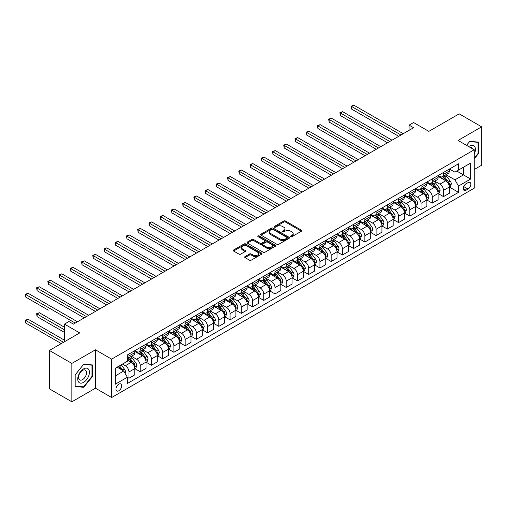<?xml version="1.0" encoding="UTF-8"?>
<svg xmlns="http://www.w3.org/2000/svg" width="507" height="507" viewBox="0 0 507 507"><rect width="100%" height="100%" fill="white"/><g stroke="black" fill="none" stroke-linecap="round" stroke-linejoin="round"><path stroke-width="0.76" d="M290.796 236.63A0.875 0.507 0 0 0 292.032 236.63L301.405 231.217A1.248 0.722 0 0 0 301.773 230.704A1.248 0.722 0 0 0 301.405 230.197L285.53 221.027A1.248 0.722 0 0 0 283.762 221.027L274.388 226.439A0.875 0.507 0 0 0 274.135 226.8A0.875 0.507 0 0 0 274.388 227.155A0.875 0.507 0 0 0 275.624 227.155L276.841 226.452A3.993 2.307 0 0 1 282.481 226.452L283.806 227.218A3.993 2.307 0 0 1 284.978 228.847A3.993 2.307 0 0 1 283.806 230.476L282.595 231.179A0.875 0.507 0 0 0 282.336 231.534A0.875 0.507 0 0 0 282.595 231.889A0.875 0.507 0 0 0 283.831 231.889L285.042 231.192A3.993 2.307 0 0 1 290.688 231.192L292.013 231.953A3.993 2.307 0 0 1 293.179 233.581A3.993 2.307 0 0 1 292.013 235.216L290.796 235.913A0.875 0.507 0 0 0 290.543 236.268A0.875 0.507 0 0 0 290.796 236.63L290.796 235.913M118.809 390.783A4.069 2.351 120 0 0 121.471 387.202A4.069 2.351 120 0 0 120.843 383.945A4.069 2.351 120 0 0 118.809 384.148A4.069 2.351 120 0 0 116.154 387.728A4.069 2.351 120 0 0 116.781 390.986A4.069 2.351 120 0 0 118.809 390.783M245.039 256.58A1.248 0.722 0 0 0 244.672 257.087A1.248 0.722 0 0 0 245.039 257.594L249.495 260.167A1.248 0.722 0 0 0 251.257 260.167L261.669 254.159A1.248 0.722 0 0 0 262.03 253.652A1.248 0.722 0 0 0 261.669 253.139L245.787 243.975A1.248 0.722 0 0 0 244.025 243.975L233.613 249.983A1.248 0.722 0 0 0 233.252 250.49A1.248 0.722 0 0 0 233.613 251.003L238.993 254.108A1.248 0.722 0 0 0 240.762 254.108L245.217 251.535A1.248 0.722 0 0 0 245.578 251.028A1.248 0.722 0 0 0 245.217 250.515L242.549 248.975A3.34 1.927 0 0 1 241.566 247.612A3.34 1.927 0 0 1 243.626 245.832A3.34 1.927 0 0 1 247.264 246.25L257.721 252.29A3.34 1.927 0 0 1 258.697 253.652A3.34 1.927 0 0 1 256.637 255.427A3.34 1.927 0 0 1 252.999 255.008L251.257 254.007A1.248 0.722 0 0 0 249.495 254.007L245.039 256.58L245.039 257.594M474.235 169.496L481.65 165.219L481.65 126.826L459.184 113.853L428.852 131.364L413.573 122.542L409.079 125.14L413.573 127.732L73.426 324.112L68.933 321.52L64.44 324.112L64.44 341.756M71.855 363.418L71.855 401.81L95.449 388.191L95.449 349.798L71.855 363.418L49.388 350.445L79.719 332.934L64.44 324.112M95.449 349.798L111.622 359.133L474.235 149.78L474.235 188.179L111.622 397.532L111.622 359.133M481.65 126.826L458.062 140.445L474.235 149.78M276.923 244.33A1.248 0.722 0 0 0 278.692 244.33L289.098 238.322A1.248 0.722 0 0 0 289.465 237.808A1.248 0.722 0 0 0 289.098 237.301L273.222 228.137A1.248 0.722 0 0 0 271.46 228.137L261.048 234.145A1.248 0.722 0 0 0 260.68 234.652A1.248 0.722 0 0 0 261.048 235.159L276.923 244.33M258.355 236.813A0.875 0.507 0 0 1 259.242 236.94L259.242 235.901L275.383 245.223A1.248 0.722 0 0 1 275.751 245.73A1.248 0.722 0 0 1 275.383 246.237L264.971 252.252A1.248 0.722 0 0 1 263.209 252.252L247.334 243.081L247.334 242.061A1.248 0.722 0 0 0 246.966 242.574A1.248 0.722 0 0 0 247.334 243.081M247.334 242.061L251.789 239.494A1.248 0.722 0 0 1 253.551 239.494L259.99 243.208A1.248 0.722 0 0 0 261.751 243.208L264.711 241.503A1.248 0.722 0 0 0 265.072 240.996A1.248 0.722 0 0 0 264.711 240.483L258.006 236.611A0.875 0.507 0 0 1 257.752 236.256A0.875 0.507 0 0 1 258.291 235.793A0.875 0.507 0 0 1 259.242 235.901M71.855 401.81L49.388 388.837L49.388 350.445M468.037 182.628L466.06 183.768A3.942 2.275 120 0 0 463.487 187.241A3.942 2.275 120 0 0 464.089 190.398A3.942 2.275 120 0 0 466.06 190.201L468.037 189.06A3.942 2.275 120 0 0 470.61 185.587A3.942 2.275 120 0 0 470.008 182.431A3.942 2.275 120 0 0 468.037 182.628M449.475 169.008L454.912 172.146L458.512 170.067L458.512 163.793L127.352 354.982L127.352 361.263L115.216 368.266L115.216 384.249L127.352 377.246L127.352 383.52L458.512 192.33L458.512 186.05L454.912 179.827L445.976 174.668M458.512 170.067L470.642 163.064L470.642 179.047L458.512 186.05M95.449 388.191L111.622 397.532M409.079 125.14L409.079 130.324M456.801 171.055L463.455 174.896L463.455 167.215L470.642 163.064M454.912 179.827L463.455 174.896L470.642 179.047M115.216 375.947L123.752 371.016L117.104 367.176M127.352 377.297L128.968 378.228L128.968 371.954A5.083 2.934 -120 0 0 125.375 365.724L122.498 364.064M128.968 378.228L134.805 374.857L134.805 368.576A5.083 2.934 -120 0 0 131.212 362.353L127.352 360.122M134.944 368.709L140.198 371.745L140.198 365.465A5.083 2.934 -120 0 0 136.605 359.241L131.446 356.263M140.198 371.745L146.041 368.374L146.041 362.093A5.083 2.934 -120 0 0 142.448 355.87L134.805 351.459M146.174 362.226L151.435 365.262L151.435 358.981A5.083 2.934 -120 0 0 147.841 352.752L142.676 349.773M151.435 365.262L157.278 361.884L157.278 355.61A5.083 2.934 -120 0 0 153.678 349.38L146.041 344.969M157.411 355.737L162.665 358.772L162.665 352.498A5.083 2.934 -120 0 0 159.071 346.268L153.913 343.29M162.665 358.772L168.508 355.401L168.508 349.12A5.083 2.934 -120 0 0 164.914 342.897L157.278 338.486M168.641 349.253L173.901 352.289L173.901 346.008A5.083 2.934 -120 0 0 170.308 339.785L165.143 336.806M173.901 352.289L179.744 348.917L179.744 342.637A5.083 2.934 -120 0 0 176.144 336.414L168.508 332.003M179.877 342.77L185.131 345.799L185.131 339.525A5.083 2.934 -120 0 0 181.538 333.295L176.379 330.317M185.131 345.799L190.974 342.428L190.974 336.154A5.083 2.934 -120 0 0 187.381 329.924L179.744 325.513M191.107 336.28L196.367 339.316L196.367 333.036A5.083 2.934 -120 0 0 192.774 326.812L187.609 323.834M196.367 339.316L202.211 335.945L202.211 329.664A5.083 2.934 -120 0 0 198.611 323.441L190.974 319.03M202.344 329.797L207.597 332.833L207.597 326.552A5.083 2.934 -120 0 0 204.004 320.329L198.845 317.344M207.597 332.833L213.441 329.461L213.441 323.181A5.083 2.934 -120 0 0 209.847 316.957L202.211 312.546M213.574 323.308L218.834 326.343L218.834 320.069A5.083 2.934 -120 0 0 215.241 313.839L210.075 310.861M218.834 326.343L224.677 322.972L224.677 316.698A5.083 2.934 -120 0 0 221.077 310.468L213.441 306.057M224.81 316.824L230.07 319.86L230.07 313.58A5.083 2.934 -120 0 0 226.471 307.356L221.312 304.377M230.07 319.86L235.907 316.488L235.907 310.208A5.083 2.934 -120 0 0 232.314 303.985L224.677 299.574M236.04 310.341L241.3 313.377L241.3 307.096A5.083 2.934 -120 0 0 237.707 300.873L232.542 297.888M241.3 313.377L247.143 310.005L247.143 303.725A5.083 2.934 -120 0 0 243.55 297.495L235.907 293.09M247.277 303.851L252.537 306.887L252.537 300.613A5.083 2.934 -120 0 0 248.937 294.383L243.778 291.405M252.537 306.887L258.374 303.516L258.374 297.241A5.083 2.934 -120 0 0 254.78 291.012L247.143 286.601M258.513 297.368L263.767 300.404L263.767 294.123A5.083 2.934 -120 0 0 260.173 287.9L255.008 284.921M263.767 300.404L269.61 297.032L269.61 290.752A5.083 2.934 -120 0 0 266.017 284.528L258.374 280.118M269.743 290.885L275.003 293.921L275.003 287.64A5.083 2.934 -120 0 0 271.403 281.417L266.245 278.432M275.003 293.921L280.84 290.543L280.84 284.269A5.083 2.934 -120 0 0 277.247 278.039L269.61 273.634M280.979 284.395L286.233 287.431L286.233 281.157A5.083 2.934 -120 0 0 282.64 274.927L277.481 271.948M286.233 287.431L292.076 284.059L292.076 277.779A5.083 2.934 -120 0 0 288.483 271.556L280.84 267.145M292.209 277.912L297.47 280.948L297.47 274.667A5.083 2.934 -120 0 0 293.87 268.444L288.711 265.465M297.47 280.948L303.306 277.576L303.306 271.296A5.083 2.934 -120 0 0 299.713 265.072L292.076 260.661M303.446 271.429L308.7 274.464L308.7 268.184A5.083 2.934 -120 0 0 305.106 261.954L299.948 258.976M308.7 274.464L314.543 271.087L314.543 264.812A5.083 2.934 -120 0 0 310.949 258.583L303.306 254.172M314.676 264.939L319.936 267.975L319.936 261.701A5.083 2.934 -120 0 0 316.343 255.471L311.178 252.492M319.936 267.975L325.773 264.603L325.773 258.323A5.083 2.934 -120 0 0 322.179 252.099L314.543 247.689M325.912 258.456L331.166 261.492L331.166 255.211A5.083 2.934 -120 0 0 327.573 248.988L322.414 246.009M331.166 261.492L337.009 258.12L337.009 251.84A5.083 2.934 -120 0 0 333.416 245.616L325.773 241.205M337.142 251.973L342.402 255.002L342.402 248.728A5.083 2.934 -120 0 0 338.809 242.498L333.644 239.519M342.402 255.002L348.239 251.63L348.239 245.356A5.083 2.934 -120 0 0 344.646 239.127L337.009 234.716M348.379 245.483L353.632 248.519L353.632 242.238A5.083 2.934 -120 0 0 350.039 236.015L344.88 233.036M353.632 248.519L359.476 245.147L359.476 238.867A5.083 2.934 -120 0 0 355.882 232.643L348.239 228.232M359.609 239L364.869 242.035L364.869 235.755A5.083 2.934 -120 0 0 361.276 229.532L356.11 226.547M364.869 242.035L370.712 238.664L370.712 232.383A5.083 2.934 -120 0 0 367.112 226.16L359.476 221.749M370.845 232.51L376.099 235.546L376.099 229.272A5.083 2.934 -120 0 0 372.506 223.042L367.347 220.063M376.099 235.546L381.942 232.174L381.942 225.9A5.083 2.934 -120 0 0 378.349 219.67L370.712 215.26M382.075 226.027L387.335 229.063L387.335 222.782A5.083 2.934 -120 0 0 383.742 216.559L378.577 213.58M387.335 229.063L393.178 225.691L393.178 219.411A5.083 2.934 -120 0 0 389.579 213.187L381.942 208.776M393.312 219.544L398.565 222.579L398.565 216.299A5.083 2.934 -120 0 0 394.972 210.075L389.813 207.09M398.565 222.579L404.409 219.208L404.409 212.927A5.083 2.934 -120 0 0 400.815 206.698L393.178 202.293M404.542 213.054L409.802 216.09L409.802 209.816A5.083 2.934 -120 0 0 406.208 203.586L401.043 200.607M409.802 216.09L415.645 212.718L415.645 206.444A5.083 2.934 -120 0 0 412.045 200.214L404.409 195.803M415.778 206.571L421.032 209.606L421.032 203.326A5.083 2.934 -120 0 0 417.438 197.103L412.28 194.124M421.032 209.606L426.875 206.235L426.875 199.954A5.083 2.934 -120 0 0 423.282 193.731L415.645 189.32M427.008 200.088L432.268 203.123L432.268 196.843A5.083 2.934 -120 0 0 428.675 190.619L423.51 187.634M432.268 203.123L438.111 199.745L438.111 193.471A5.083 2.934 -120 0 0 434.512 187.241L426.875 182.831M438.244 193.598L443.505 196.634L443.505 190.359A5.083 2.934 -120 0 0 439.905 184.13L434.746 181.151M443.505 196.634L449.341 193.262L449.341 186.982A5.083 2.934 -120 0 0 445.748 180.758L438.111 176.347M438.244 175.492L439.905 176.449A5.083 2.934 -120 0 0 442.446 176.702A5.083 2.934 -120 0 0 443.505 174.376L443.505 172.456M427.008 181.975L428.675 182.938A5.083 2.934 -120 0 0 431.216 183.192A5.083 2.934 -120 0 0 432.268 180.86L432.268 178.939M415.778 188.465L417.438 189.422A5.083 2.934 -120 0 0 419.98 189.675A5.083 2.934 -120 0 0 421.032 187.349L421.032 185.429M404.542 194.948L406.208 195.911A5.083 2.934 -120 0 0 408.75 196.158A5.083 2.934 -120 0 0 409.802 193.832L409.802 191.912M393.312 201.431L394.972 202.394A5.083 2.934 -120 0 0 397.513 202.648A5.083 2.934 -120 0 0 398.565 200.316L398.565 198.402M382.075 207.921L383.742 208.878A5.083 2.934 -120 0 0 386.283 209.131A5.083 2.934 -120 0 0 387.335 206.805L387.335 204.885M370.845 214.404L372.506 215.367A5.083 2.934 -120 0 0 375.047 215.614A5.083 2.934 -120 0 0 376.099 213.289L376.099 211.368M359.609 220.894L361.276 221.851A5.083 2.934 -120 0 0 363.817 222.104A5.083 2.934 -120 0 0 364.869 219.778L364.869 217.858M348.379 227.377L350.039 228.334A5.083 2.934 -120 0 0 352.58 228.587A5.083 2.934 -120 0 0 353.632 226.261L353.632 224.341M337.142 233.86L338.809 234.823A5.083 2.934 -120 0 0 341.35 235.071A5.083 2.934 -120 0 0 342.402 232.745L342.402 230.824M325.912 240.35L327.573 241.307A5.083 2.934 -120 0 0 330.114 241.56A5.083 2.934 -120 0 0 331.166 239.234L331.166 237.314M314.676 246.833L316.343 247.79A5.083 2.934 -120 0 0 318.884 248.043A5.083 2.934 -120 0 0 319.936 245.718L319.936 243.797M303.446 253.316L305.106 254.28A5.083 2.934 -120 0 0 307.648 254.533A5.083 2.934 -120 0 0 308.7 252.201L308.7 250.281M292.209 259.806L293.87 260.763A5.083 2.934 -120 0 0 296.418 261.016A5.083 2.934 -120 0 0 297.47 258.69L297.47 256.77M280.979 266.289L282.64 267.252A5.083 2.934 -120 0 0 285.181 267.5A5.083 2.934 -120 0 0 286.233 265.174L286.233 263.253M269.743 272.772L271.403 273.736A5.083 2.934 -120 0 0 273.945 273.989A5.083 2.934 -120 0 0 275.003 271.657L275.003 269.737M258.513 279.262L260.173 280.219A5.083 2.934 -120 0 0 262.715 280.472A5.083 2.934 -120 0 0 263.767 278.147L263.767 276.226M247.277 285.745L248.937 286.709A5.083 2.934 -120 0 0 251.478 286.956A5.083 2.934 -120 0 0 252.537 284.63L252.537 282.71M236.04 292.228L237.707 293.192A5.083 2.934 -120 0 0 240.248 293.445A5.083 2.934 -120 0 0 241.3 291.113L241.3 289.199M224.81 298.718L226.471 299.675A5.083 2.934 -120 0 0 229.012 299.929A5.083 2.934 -120 0 0 230.07 297.603L230.07 295.682M213.574 305.201L215.241 306.165A5.083 2.934 -120 0 0 217.782 306.412A5.083 2.934 -120 0 0 218.834 304.086L218.834 302.166M202.344 311.691L204.004 312.648A5.083 2.934 -120 0 0 206.545 312.901A5.083 2.934 -120 0 0 207.597 310.576L207.597 308.655M191.107 318.174L192.774 319.131A5.083 2.934 -120 0 0 195.315 319.385A5.083 2.934 -120 0 0 196.367 317.059L196.367 315.139M179.877 324.657L181.538 325.621A5.083 2.934 -120 0 0 184.079 325.868A5.083 2.934 -120 0 0 185.131 323.542L185.131 321.622M168.641 331.147L170.308 332.104A5.083 2.934 -120 0 0 172.849 332.358A5.083 2.934 -120 0 0 173.901 330.032L173.901 328.111M157.411 337.63L159.071 338.587A5.083 2.934 -120 0 0 161.613 338.841A5.083 2.934 -120 0 0 162.665 336.515L162.665 334.595M146.174 344.114L147.841 345.077A5.083 2.934 -120 0 0 150.383 345.33A5.083 2.934 -120 0 0 151.435 342.998L151.435 341.078M134.944 350.603L136.605 351.56A5.083 2.934 -120 0 0 139.146 351.814A5.083 2.934 -120 0 0 140.198 349.488L140.198 347.568M449.475 187.115L458.512 192.33M442.446 176.702L448.289 173.331A5.083 2.934 -120 0 0 449.341 171.005L449.341 169.085M431.216 183.192L437.059 179.814A5.083 2.934 -120 0 0 438.111 177.488L438.111 175.568M419.98 189.675L425.823 186.303A5.083 2.934 -120 0 0 426.875 183.978L426.875 182.057M408.75 196.158L414.593 192.787A5.083 2.934 -120 0 0 415.645 190.461L415.645 188.541M397.513 202.648L403.357 199.276A5.083 2.934 -120 0 0 404.409 196.944L404.409 195.024M386.283 209.131L392.12 205.76A5.083 2.934 -120 0 0 393.178 203.434L393.178 201.513M375.047 215.614L380.89 212.243A5.083 2.934 -120 0 0 381.942 209.917L381.942 207.997M363.817 222.104L369.654 218.732A5.083 2.934 -120 0 0 370.712 216.4L370.712 214.48M352.58 228.587L358.424 225.216A5.083 2.934 -120 0 0 359.476 222.89L359.476 220.97M341.35 235.071L347.187 231.699A5.083 2.934 -120 0 0 348.239 229.373L348.239 227.453M330.114 241.56L335.957 238.189A5.083 2.934 -120 0 0 337.009 235.856L337.009 233.942M318.884 248.043L324.721 244.672A5.083 2.934 -120 0 0 325.773 242.346L325.773 240.426M307.648 254.533L313.491 251.155A5.083 2.934 -120 0 0 314.543 248.829L314.543 246.909M296.418 261.016L302.254 257.645A5.083 2.934 -120 0 0 303.306 255.319L303.306 253.399M285.181 267.5L291.024 264.128A5.083 2.934 -120 0 0 292.076 261.802L292.076 259.882M273.945 273.989L279.788 270.611A5.083 2.934 -120 0 0 280.84 268.285L280.84 266.365M262.715 280.472L268.558 277.101A5.083 2.934 -120 0 0 269.61 274.775L269.61 272.855M251.478 286.956L257.322 283.584A5.083 2.934 -120 0 0 258.374 281.258L258.374 279.338M240.248 293.445L246.091 290.074A5.083 2.934 -120 0 0 247.143 287.742L247.143 285.821M229.012 299.929L234.855 296.557A5.083 2.934 -120 0 0 235.907 294.231L235.907 292.311M217.782 306.412L223.625 303.04A5.083 2.934 -120 0 0 224.677 300.714L224.677 298.794M206.545 312.901L212.389 309.53A5.083 2.934 -120 0 0 213.441 307.198L213.441 305.277M195.315 319.385L201.159 316.013A5.083 2.934 -120 0 0 202.211 313.687L202.211 311.767M184.079 325.868L189.922 322.496A5.083 2.934 -120 0 0 190.974 320.171L190.974 318.25M172.849 332.358L178.686 328.986A5.083 2.934 -120 0 0 179.744 326.654L179.744 324.74M161.613 338.841L167.456 335.469A5.083 2.934 -120 0 0 168.508 333.143L168.508 331.223M150.383 345.33L156.219 341.952A5.083 2.934 -120 0 0 157.278 339.627L157.278 337.706M139.146 351.814L144.989 348.442A5.083 2.934 -120 0 0 146.041 346.116L146.041 344.196M127.352 358.506A5.083 2.934 -120 0 0 127.916 358.297L133.753 354.925A5.083 2.934 -120 0 0 134.805 352.599L134.805 350.679M127.916 358.297A5.083 2.934 -120 0 0 128.968 355.971L128.968 354.051M123.752 371.016L127.352 377.246M474.235 158.868L478.418 153.672L478.418 142.106L469.742 141.333L466.529 145.332M75.093 386.53L83.763 387.304L92.439 376.511L92.439 364.951L83.763 364.178L75.093 374.965L75.093 386.53M477.968 153.412L478.418 153.672M91.989 376.257L92.439 376.511M82.85 386.771L83.763 387.304M291.145 236.75L292.013 236.249A3.993 2.307 0 0 0 293.179 234.621L293.179 233.581M284.978 228.847L284.978 229.886A3.993 2.307 0 0 1 283.806 231.515L282.944 232.016M301.386 231.224L285.53 222.066A1.248 0.722 0 0 0 283.762 222.066L274.737 227.275M289.098 237.301L289.098 238.322L273.222 229.17A1.248 0.722 0 0 0 271.46 229.17L261.067 235.172M286.892 238.17A0.875 0.507 0 0 0 287.152 237.808A0.875 0.507 0 0 0 286.892 237.453L272.956 229.405A0.875 0.507 0 0 0 271.72 229.405L270.44 230.146A3.993 2.307 0 0 0 269.274 231.775A3.993 2.307 0 0 0 270.44 233.404L279.972 238.905A3.993 2.307 0 0 0 285.612 238.905L286.892 238.17L286.892 239.203A0.875 0.507 0 0 0 287.152 238.848L287.152 237.808M269.274 231.775L269.274 232.814A3.993 2.307 0 0 0 270.44 234.443L270.44 233.404M286.892 239.203L285.612 239.944A3.993 2.307 0 0 1 279.972 239.944L270.44 234.443M247.346 243.094L251.789 240.527L251.789 239.494M265.072 240.996L265.072 242.029A1.248 0.722 0 0 1 264.711 242.542L261.751 244.247A1.248 0.722 0 0 1 259.99 244.247L253.551 240.527A1.248 0.722 0 0 0 251.789 240.527M259.242 236.94L275.364 246.25M266.669 247.067A3.34 1.927 0 0 0 270.307 247.486A3.34 1.927 0 0 0 272.367 245.705A3.34 1.927 0 0 0 271.391 244.342L267.709 242.213A1.248 0.722 0 0 0 265.947 242.213L262.987 243.924A1.248 0.722 0 0 0 262.626 244.431A1.248 0.722 0 0 0 262.987 244.938L266.669 247.067L266.669 248.107A3.34 1.927 0 0 0 270.307 248.525A3.34 1.927 0 0 0 272.367 246.744L272.367 245.705M262.626 244.431L262.626 245.47A1.248 0.722 0 0 0 262.987 245.977L262.987 244.938M266.669 248.107L262.987 245.977M258.697 253.652L258.697 254.685A3.34 1.927 0 0 1 256.637 256.466A3.34 1.927 0 0 1 252.999 256.048L251.257 255.046A1.248 0.722 0 0 0 249.495 255.046L245.052 257.607M241.566 247.612L241.566 248.652A3.34 1.927 0 0 0 242.549 250.014L242.549 248.975M245.198 251.548L242.549 250.014M261.65 254.165L245.787 245.008A1.248 0.722 0 0 0 244.025 245.008L233.632 251.009M449.341 187.191L450.419 186.57L451.319 183.978A3.365 1.946 -120 0 0 450.248 181.107L446.572 176.208A9.722 5.615 -120 0 0 445.514 174.934M441.863 178.515A9.722 5.615 -120 0 0 439.867 176.43M449.037 185.131L449.5 184.117A3.365 1.946 -120 0 0 448.537 182.095L444.867 177.19A9.722 5.615 -120 0 0 443.802 175.923M442.903 176.442A8.068 4.658 60 0 1 444.227 177.951L447.332 182.095M351.611 135.02L376.283 149.267L329.144 122.054L329.144 119.456L331.394 118.163L380.776 146.669M442.725 176.544A9.722 5.615 60 0 1 443.79 177.811L446.23 181.075M400.993 134.995L351.611 106.483L353.861 105.19L403.242 133.696M398.749 136.294L351.611 109.081L351.611 106.483L351.117 106.197L353.861 105.19M351.611 109.081L351.117 106.197M438.111 193.68L439.189 193.053L440.089 190.461A3.365 1.946 -120 0 0 439.011 187.59L435.342 182.691A9.722 5.615 -120 0 0 434.277 181.424M430.627 184.998A9.722 5.615 -120 0 0 428.637 182.913M437.801 191.614L438.27 190.607A3.365 1.946 -120 0 0 437.307 188.579L433.631 183.68A9.722 5.615 -120 0 0 432.572 182.406M431.666 182.926A8.068 4.658 60 0 1 432.991 184.434L436.096 188.585M340.381 141.51L365.046 155.75L317.914 128.537L317.914 125.945L320.158 124.646L369.54 153.158M431.495 183.027A9.722 5.615 60 0 1 432.553 184.301L434.993 187.558M426.875 200.164L427.952 199.543L428.852 196.944A3.365 1.946 -120 0 0 427.775 194.08L424.106 189.174A9.722 5.615 -120 0 0 423.047 187.907M419.39 191.488A9.722 5.615 -120 0 0 417.4 189.403M426.571 198.098L427.033 197.09A3.365 1.946 -120 0 0 426.07 195.062L422.401 190.163A9.722 5.615 -120 0 0 421.336 188.889M420.436 189.415A8.068 4.658 60 0 1 421.761 190.917L424.866 195.068M329.144 147.993L353.816 162.234L306.678 135.02L306.678 132.428L308.928 131.129L358.31 159.642M420.259 189.517A9.722 5.615 60 0 1 421.317 190.784L423.763 194.042M415.645 206.647L416.722 206.026L417.622 203.434A3.365 1.946 -120 0 0 416.545 200.563L412.875 195.664A9.722 5.615 -120 0 0 411.811 194.39M408.16 197.971A9.722 5.615 -120 0 0 406.17 195.886M415.334 204.587L415.803 203.573A3.365 1.946 -120 0 0 414.84 201.552L411.164 196.646A9.722 5.615 -120 0 0 410.106 195.379M409.2 195.898A8.068 4.658 60 0 1 410.524 197.407L413.63 201.552M317.914 154.477L342.58 168.723L295.448 141.51L295.448 138.912L297.691 137.619L347.073 166.125M409.029 196A9.722 5.615 60 0 1 410.087 197.267L412.527 200.531M389.763 141.485L340.381 112.972L342.624 111.673L392.006 140.185M387.513 142.778L340.381 115.564L340.381 112.972L339.886 112.687L342.624 111.673M340.381 115.564L339.886 112.687M378.526 147.968L328.65 119.17L331.394 118.163M329.144 122.054L328.65 119.17M367.296 154.451L317.42 125.66L320.158 124.646M317.914 128.537L317.42 125.66M404.409 213.136L405.486 212.509L406.386 209.917A3.365 1.946 -120 0 0 405.308 207.046L401.639 202.147A9.722 5.615 -120 0 0 400.581 200.88M396.924 204.454A9.722 5.615 -120 0 0 394.934 202.375M404.104 211.07L404.567 210.063A3.365 1.946 -120 0 0 403.604 208.035L399.934 203.136A9.722 5.615 -120 0 0 398.87 201.862M397.963 202.388A8.068 4.658 60 0 1 399.288 203.89L402.4 208.041M306.678 160.966L331.35 175.207L284.212 147.993L284.212 145.401L286.461 144.102L335.843 172.614M397.792 202.483A9.722 5.615 60 0 1 398.851 203.757L401.297 207.014M356.06 160.941L306.184 132.143L308.928 131.129M306.678 135.02L306.184 132.143M474.235 154.141A8.258 4.772 120 0 0 474.622 146.498A8.258 4.772 120 0 0 468.728 146.599M472.347 148.69A5.653 3.264 120 0 0 471.96 147.873A5.653 3.264 120 0 0 471.326 147.284A5.653 3.264 120 0 0 469.596 147.106M469.545 141.58L477.968 142.34L477.968 153.545L474.235 158.184M477.41 142.017L477.968 142.34M466.548 145.344L469.564 141.586M83.585 368.893A8.258 4.772 120 0 0 77.742 379.008A8.258 4.772 120 0 0 83.585 382.379A8.258 4.772 120 0 0 89.422 372.265A8.258 4.772 120 0 0 83.585 368.893M82.521 370.402A5.653 3.264 120 0 0 78.826 375.389A5.653 3.264 120 0 0 79.694 379.92A5.653 3.264 120 0 0 82.521 379.642A5.653 3.264 120 0 0 86.215 374.654A5.653 3.264 120 0 0 85.347 370.123A5.653 3.264 120 0 0 82.521 370.402M91.989 376.384L83.585 386.841L75.182 386.087L75.182 374.882L83.585 364.432L91.989 365.186L91.989 376.384M91.431 364.863L91.989 365.186M393.178 219.62L394.256 218.999L395.149 216.4A3.365 1.946 -120 0 0 394.078 213.536L390.409 208.631A9.722 5.615 -120 0 0 389.344 207.363M385.694 210.944A9.722 5.615 -120 0 0 383.704 208.859M392.868 217.554L393.337 216.546A3.365 1.946 -120 0 0 392.367 214.518L388.698 209.619A9.722 5.615 -120 0 0 387.64 208.345M386.733 208.871A8.068 4.658 60 0 1 388.058 210.38L391.163 214.524M295.448 167.449L320.113 181.69L272.981 154.477L272.981 151.885L275.225 150.585L324.607 179.098M386.562 208.973A9.722 5.615 60 0 1 387.621 210.24L390.06 213.498M344.83 167.424L294.954 138.626L297.691 137.619M295.448 141.51L294.954 138.626M381.942 226.103L383.019 225.482L383.919 222.89A3.365 1.946 -120 0 0 382.842 220.019L379.173 215.12A9.722 5.615 -120 0 0 378.114 213.846M374.458 217.427A9.722 5.615 -120 0 0 372.468 215.342M381.638 224.043L382.101 223.029A3.365 1.946 -120 0 0 381.137 221.008L377.468 216.102A9.722 5.615 -120 0 0 376.403 214.835M375.497 215.355A8.068 4.658 60 0 1 376.821 216.863L379.933 221.008M284.212 173.933L308.877 188.179L261.745 160.966L261.745 158.368L263.995 157.075L313.377 185.581M375.326 215.456A9.722 5.615 60 0 1 376.384 216.73L378.83 219.987M333.593 173.907L283.717 145.116L286.461 144.102M284.212 147.993L283.717 145.116M370.712 232.593L371.789 231.965L372.683 229.373A3.365 1.946 -120 0 0 371.612 226.509L367.936 221.603A9.722 5.615 -120 0 0 366.878 220.336M363.227 223.91A9.722 5.615 -120 0 0 361.238 221.832M370.402 230.527L370.871 229.519A3.365 1.946 -120 0 0 369.901 227.491L366.231 222.592A9.722 5.615 -120 0 0 365.173 221.318M364.267 221.844A8.068 4.658 60 0 1 365.591 223.346L368.697 227.497M272.981 180.422L297.647 194.663L250.515 167.449L250.515 164.857L252.759 163.558L302.14 192.071M364.089 221.939A9.722 5.615 60 0 1 365.154 223.213L367.594 226.471M322.363 180.397L272.487 151.599L275.225 150.585M272.981 154.477L272.487 151.599M359.476 239.076L360.553 238.455L361.453 235.856A3.365 1.946 -120 0 0 360.376 232.992L356.706 228.087A9.722 5.615 -120 0 0 355.648 226.819M351.991 230.4A9.722 5.615 -120 0 0 350.001 228.315M359.171 237.016L359.634 236.002A3.365 1.946 -120 0 0 358.671 233.974L355.001 229.075A9.722 5.615 -120 0 0 353.937 227.808M353.03 228.327A8.068 4.658 60 0 1 354.355 229.836L357.467 233.981M261.745 186.906L286.411 201.146L239.279 173.933L239.279 171.341L241.522 170.041L290.91 198.554M352.859 228.429A9.722 5.615 60 0 1 353.918 229.696L356.364 232.954M311.127 186.88L261.251 158.083L263.995 157.075M261.745 160.966L261.251 158.083M348.239 245.559L349.323 244.938L350.217 242.346A3.365 1.946 -120 0 0 349.146 239.475L345.47 234.576A9.722 5.615 -120 0 0 344.411 233.302M340.761 236.883A9.722 5.615 -120 0 0 338.771 234.798M347.935 243.499L348.398 242.485A3.365 1.946 -120 0 0 347.434 240.464L343.765 235.559A9.722 5.615 -120 0 0 342.707 234.291M341.8 234.811A8.068 4.658 60 0 1 343.125 236.319L346.23 240.47M250.515 193.395L275.181 207.636L228.042 180.422L228.042 177.824L230.292 176.531L279.674 205.037M341.623 234.912A9.722 5.615 60 0 1 342.688 236.186L345.128 239.443M299.897 193.363L250.021 164.572L252.759 163.558M250.515 167.449L250.021 164.572M337.009 252.049L338.087 251.428L338.987 248.829A3.365 1.946 -120 0 0 337.909 245.965L334.24 241.059A9.722 5.615 -120 0 0 333.175 239.792M329.525 243.366A9.722 5.615 -120 0 0 327.535 241.288M336.705 249.983L337.168 248.975A3.365 1.946 -120 0 0 336.204 246.947L332.529 242.048A9.722 5.615 -120 0 0 331.47 240.774M330.564 241.3A8.068 4.658 60 0 1 331.889 242.802L335 246.953M239.279 199.878L263.944 214.119L216.812 186.906L216.812 184.314L219.056 183.014L268.437 211.527M330.393 241.402A9.722 5.615 60 0 1 331.451 242.669L333.891 245.927M288.66 199.853L238.784 171.055L241.522 170.041M239.279 173.933L238.784 171.055M325.773 258.532L326.857 257.911L327.75 255.319A3.365 1.946 -120 0 0 326.679 252.448L323.003 247.549A9.722 5.615 -120 0 0 321.945 246.275M318.295 249.856A9.722 5.615 -120 0 0 316.305 247.771M325.469 256.472L325.931 255.458A3.365 1.946 -120 0 0 324.968 253.437L321.299 248.531A9.722 5.615 -120 0 0 320.24 247.264M319.334 247.784A8.068 4.658 60 0 1 320.658 249.292L323.764 253.437M228.042 206.362L252.714 220.608L205.576 193.389L205.576 190.797L207.826 189.498L257.207 218.01M319.157 247.885A9.722 5.615 60 0 1 320.221 249.152L322.661 252.416M277.424 206.336L227.548 177.539L230.292 176.531M228.042 180.422L227.548 177.539M314.543 265.022L315.62 264.394L316.52 261.802A3.365 1.946 -120 0 0 315.443 258.931L311.773 254.032A9.722 5.615 -120 0 0 310.709 252.759M307.058 256.339A9.722 5.615 -120 0 0 305.068 254.254M314.232 262.956L314.701 261.948A3.365 1.946 -120 0 0 313.738 259.92L310.062 255.015A9.722 5.615 -120 0 0 309.004 253.747M308.098 254.267A8.068 4.658 60 0 1 309.422 255.775L312.534 259.926M216.812 212.851L241.478 227.092L194.346 199.878L194.346 197.28L196.589 195.987L245.971 224.493M307.926 254.368A9.722 5.615 60 0 1 308.985 255.642L311.425 258.9M266.194 212.82L216.318 184.028L219.056 183.014M216.812 186.906L216.318 184.028M303.306 271.505L304.39 270.884L305.284 268.285A3.365 1.946 -120 0 0 304.213 265.421L300.537 260.516A9.722 5.615 -120 0 0 299.479 259.248M295.828 262.822A9.722 5.615 -120 0 0 293.838 260.744M303.002 269.439L303.465 268.431A3.365 1.946 -120 0 0 302.502 266.403L298.832 261.504A9.722 5.615 -120 0 0 297.767 260.23M296.868 260.756A8.068 4.658 60 0 1 298.192 262.258L301.297 266.409M205.576 219.335L230.248 233.575L183.109 206.362L183.109 203.77L185.359 202.47L234.741 230.983M296.69 260.858A9.722 5.615 60 0 1 297.755 262.125L300.195 265.383M254.958 219.309L205.082 190.512L207.826 189.498M205.576 193.389L205.082 190.512M292.076 277.988L293.154 277.367L294.054 274.775A3.365 1.946 -120 0 0 292.976 271.904L289.307 267.005A9.722 5.615 -120 0 0 288.242 265.731M284.592 269.312A9.722 5.615 -120 0 0 282.602 267.227M291.766 275.928L292.235 274.914A3.365 1.946 -120 0 0 291.272 272.893L287.596 267.988A9.722 5.615 -120 0 0 286.537 266.72M285.631 267.24A8.068 4.658 60 0 1 286.956 268.748L290.067 272.893M194.346 225.818L219.011 240.065L171.879 212.851L171.879 210.253L174.123 208.96L223.505 237.466M285.46 267.341A9.722 5.615 60 0 1 286.518 268.609L288.958 271.872M243.728 225.792L193.851 196.995L196.589 195.987M194.346 199.878L193.851 196.995M280.84 284.478L281.917 283.85L282.817 281.258A3.365 1.946 -120 0 0 281.746 278.387L278.07 273.488A9.722 5.615 -120 0 0 277.012 272.221M273.362 275.795A9.722 5.615 -120 0 0 271.372 273.71M280.536 282.412L280.998 281.404A3.365 1.946 -120 0 0 280.035 279.376L276.366 274.477A9.722 5.615 -120 0 0 275.301 273.203M274.401 273.723A8.068 4.658 60 0 1 275.726 275.231L278.831 279.382M183.109 232.307L207.781 246.548L160.643 219.335L160.643 216.743L162.893 215.443L212.275 243.956M274.224 273.824A9.722 5.615 60 0 1 275.288 275.098L277.728 278.356M232.491 232.282L182.615 203.484L185.359 202.47M183.109 206.362L182.615 203.484M269.61 290.961L270.687 290.34L271.587 287.742A3.365 1.946 -120 0 0 270.51 284.877L266.84 279.972A9.722 5.615 -120 0 0 265.776 278.704M262.125 282.285A9.722 5.615 -120 0 0 260.135 280.2M269.299 288.895L269.768 287.887A3.365 1.946 -120 0 0 268.805 285.859L265.129 280.96A9.722 5.615 -120 0 0 264.071 279.687M263.165 280.213A8.068 4.658 60 0 1 264.489 281.721L267.595 285.866M171.879 238.791L196.545 253.031L149.413 225.818L149.413 223.226L151.656 221.927L201.038 250.439M262.994 280.314A9.722 5.615 60 0 1 264.052 281.581L266.492 284.839M221.261 238.765L171.385 209.968L174.123 208.96M171.879 212.851L171.385 209.968M258.374 297.444L259.451 296.823L260.351 294.231A3.365 1.946 -120 0 0 259.28 291.36L255.604 286.461A9.722 5.615 -120 0 0 254.546 285.188M250.895 288.768A9.722 5.615 -120 0 0 248.899 286.683M258.069 295.385L258.532 294.371A3.365 1.946 -120 0 0 257.569 292.349L253.899 287.444A9.722 5.615 -120 0 0 252.835 286.176M251.935 286.696A8.068 4.658 60 0 1 253.259 288.204L256.365 292.349M160.643 245.274L185.315 259.521L138.177 232.307L138.177 229.709L140.426 228.416L189.808 256.922M251.757 286.797A9.722 5.615 60 0 1 252.822 288.071L255.262 291.329M210.025 245.249L160.149 216.457L162.893 215.443M160.643 219.335L160.149 216.457M247.143 303.934L248.221 303.306L249.121 300.714A3.365 1.946 -120 0 0 248.043 297.85L244.374 292.945A9.722 5.615 -120 0 0 243.309 291.677M239.659 295.251A9.722 5.615 -120 0 0 237.669 293.173M246.833 301.868L247.302 300.86A3.365 1.946 -120 0 0 246.339 298.832L242.663 293.933A9.722 5.615 -120 0 0 241.605 292.659M240.698 293.185A8.068 4.658 60 0 1 242.023 294.687L245.128 298.838M149.413 251.764L174.078 266.004L126.946 238.791L126.946 236.199L129.19 234.899L178.572 263.412M240.527 293.28A9.722 5.615 60 0 1 241.585 294.554L244.025 297.812M198.795 251.738L148.919 222.941L151.656 221.927M149.413 225.818L148.919 222.941M235.907 310.417L236.984 309.796L237.884 307.198A3.365 1.946 -120 0 0 236.813 304.333L233.138 299.428A9.722 5.615 -120 0 0 232.079 298.16M228.429 301.741A9.722 5.615 -120 0 0 226.433 299.656M235.603 308.357L236.066 307.343A3.365 1.946 -120 0 0 235.102 305.315L231.433 300.417A9.722 5.615 -120 0 0 230.368 299.149M229.468 299.669A8.068 4.658 60 0 1 230.793 301.177L233.898 305.322M138.177 258.247L162.848 272.487L115.71 245.274L115.71 242.682L117.96 241.383L167.342 269.895M229.291 299.77A9.722 5.615 60 0 1 230.355 301.038L232.795 304.295M187.558 258.221L137.682 229.424L140.426 228.416M138.177 232.307L137.682 229.424M224.677 316.9L225.754 316.279L226.654 313.687A3.365 1.946 -120 0 0 225.577 310.816L221.908 305.917A9.722 5.615 -120 0 0 220.843 304.644M217.192 308.224A9.722 5.615 -120 0 0 215.202 306.139M224.367 314.841L224.835 313.827A3.365 1.946 -120 0 0 223.872 311.805L220.196 306.9A9.722 5.615 -120 0 0 219.138 305.632M218.232 306.152A8.068 4.658 60 0 1 219.556 307.66L222.662 311.805M126.946 264.73L151.612 278.977L104.48 251.764L104.48 249.165L106.724 247.872L156.105 276.378M218.061 306.253A9.722 5.615 60 0 1 219.119 307.527L221.559 310.785M176.328 264.705L126.452 235.913L129.19 234.899M126.946 238.791L126.452 235.913M213.441 323.39L214.518 322.763L215.418 320.171A3.365 1.946 -120 0 0 214.341 317.306L210.671 312.401A9.722 5.615 -120 0 0 209.613 311.133M205.956 314.708A9.722 5.615 -120 0 0 203.966 312.629M213.136 321.324L213.599 320.316A3.365 1.946 -120 0 0 212.636 318.288L208.966 313.389A9.722 5.615 -120 0 0 207.902 312.116M207.002 312.642A8.068 4.658 60 0 1 208.326 314.144L211.432 318.295M115.71 271.22L140.382 285.46L93.244 258.247L93.244 255.655L95.493 254.356L144.875 282.868M206.824 312.737A9.722 5.615 60 0 1 207.889 314.01L210.329 317.268M165.092 271.194L115.216 242.397L117.96 241.383M115.71 245.274L115.216 242.397M202.211 329.873L203.288 329.252L204.188 326.654A3.365 1.946 -120 0 0 203.111 323.789L199.441 318.89A9.722 5.615 -120 0 0 198.376 317.616M194.726 321.197A9.722 5.615 -120 0 0 192.736 319.112M201.9 327.814L202.369 326.8A3.365 1.946 -120 0 0 201.406 324.772L197.73 319.873A9.722 5.615 -120 0 0 196.672 318.605M195.765 319.125A8.068 4.658 60 0 1 197.09 320.633L200.195 324.778M104.48 277.703L129.146 291.943L82.014 264.73L82.014 262.138L84.257 260.839L133.639 289.351M195.594 319.226A9.722 5.615 60 0 1 196.653 320.494L199.093 323.751M153.862 277.678L103.986 248.88L106.724 247.872M104.48 251.764L103.986 248.88M190.974 336.356L192.052 335.735L192.952 333.143A3.365 1.946 -120 0 0 191.874 330.272L188.205 325.374A9.722 5.615 -120 0 0 187.146 324.1M183.49 327.68A9.722 5.615 -120 0 0 181.5 325.595M190.67 334.297L191.133 333.283A3.365 1.946 -120 0 0 190.169 331.261L186.5 326.356A9.722 5.615 -120 0 0 185.435 325.088M184.529 325.608A8.068 4.658 60 0 1 185.854 327.116L188.965 331.267M93.244 284.193L117.916 298.433L70.777 271.22L70.777 268.621L73.027 267.328L122.409 295.835M184.358 325.709A9.722 5.615 60 0 1 185.416 326.983L187.863 330.241M142.625 284.161L92.749 255.37L95.493 254.356M93.244 258.247L92.749 255.37M179.744 342.846L180.822 342.225L181.715 339.627A3.365 1.946 -120 0 0 180.644 336.762L176.975 331.857A9.722 5.615 -120 0 0 175.91 330.589M172.26 334.164A9.722 5.615 -120 0 0 170.27 332.085M179.434 340.78L179.903 339.772A3.365 1.946 -120 0 0 178.933 337.744L175.264 332.846A9.722 5.615 -120 0 0 174.205 331.572M173.299 332.098A8.068 4.658 60 0 1 174.623 333.6L177.729 337.751M82.014 290.676L106.679 304.916L59.547 277.703L59.547 275.111L61.791 273.812L111.172 302.324M173.128 332.199A9.722 5.615 60 0 1 174.186 333.467L176.626 336.724M131.395 290.65L81.519 261.853L84.257 260.839M82.014 264.73L81.519 261.853M168.508 349.329L169.585 348.708L170.485 346.116A3.365 1.946 -120 0 0 169.408 343.245L165.738 338.346A9.722 5.615 -120 0 0 164.68 337.073M161.023 340.653A9.722 5.615 -120 0 0 159.033 338.568M168.204 347.27L168.666 346.256A3.365 1.946 -120 0 0 167.703 344.234L164.034 339.329A9.722 5.615 -120 0 0 162.969 338.061M162.063 338.581A8.068 4.658 60 0 1 163.387 340.089L166.499 344.234M70.777 297.159L95.443 311.406L48.311 284.186L48.311 281.594L50.561 280.295L99.942 308.807M161.891 338.682A9.722 5.615 60 0 1 162.95 339.95L165.396 343.214M120.159 297.134L70.283 268.336L73.027 267.328M70.777 271.22L70.283 268.336M157.278 355.819L158.355 355.192L159.249 352.599A3.365 1.946 -120 0 0 158.178 349.729L154.502 344.83A9.722 5.615 -120 0 0 153.444 343.556M149.793 347.137A9.722 5.615 -120 0 0 147.803 345.052M156.967 353.753L157.436 352.745A3.365 1.946 -120 0 0 156.467 350.717L152.797 345.812A9.722 5.615 -120 0 0 151.739 344.545M150.833 345.064A8.068 4.658 60 0 1 152.157 346.573L155.262 350.724M59.547 303.649L84.213 317.889L37.081 290.676L37.081 288.084L39.324 286.785L88.706 315.297M150.655 345.166A9.722 5.615 60 0 1 151.72 346.439L154.16 349.697M108.929 303.617L59.053 274.826L61.791 273.812M59.547 277.703L59.053 274.826M146.041 362.302L147.119 361.681L148.019 359.083A3.365 1.946 -120 0 0 146.941 356.218L143.272 351.313A9.722 5.615 -120 0 0 142.214 350.045M138.557 353.62A9.722 5.615 -120 0 0 136.567 351.541M145.737 360.236L146.2 359.229A3.365 1.946 -120 0 0 145.236 357.201L141.567 352.302A9.722 5.615 -120 0 0 140.502 351.028M139.596 351.554A8.068 4.658 60 0 1 140.921 353.056L144.032 357.207M48.311 310.132L25.844 297.159L25.844 294.567L28.088 293.268L77.476 321.78M139.425 351.655A9.722 5.615 60 0 1 140.483 352.923L142.93 356.18M97.693 310.107L47.816 281.309L50.561 280.295M48.311 284.186L47.816 281.309M134.805 368.785L135.889 368.164L136.782 365.572A3.365 1.946 -120 0 0 135.711 362.701L132.035 357.803A9.722 5.615 -120 0 0 130.977 356.529M134.501 366.726L134.97 365.712A3.365 1.946 -120 0 0 134 363.69L130.331 358.785A9.722 5.615 -120 0 0 129.272 357.517M128.366 358.037A8.068 4.658 60 0 1 129.691 359.545L132.796 363.69M64.44 327.23L39.324 312.724L37.081 314.023L37.081 316.615L64.44 332.415M128.189 358.138A9.722 5.615 60 0 1 129.253 359.406L131.693 362.67M37.081 316.615L36.586 313.738L64.44 329.823M36.586 313.738L39.324 312.724M86.463 316.59L36.586 287.792L39.324 286.785M37.081 290.676L36.586 287.792M125.102 373.355L125.552 372.056A3.365 1.946 -120 0 0 124.475 369.185L121.198 364.812M64.44 340.197L28.088 319.214L25.844 320.506L25.844 323.105L61.296 343.569M123.074 370.623A3.365 1.946 -120 0 0 122.77 370.173L119.494 365.801M118.651 366.288L121.002 369.432M118.416 366.422L120.413 369.09M25.844 323.105L25.35 320.221L63.546 342.276M25.35 320.221L28.088 319.214M75.226 323.079L25.35 294.282L28.088 293.268M25.844 297.159L25.35 294.282M125.375 365.724L131.212 362.353M136.605 359.241L142.448 355.87M147.841 352.752L153.678 349.38M159.071 346.268L164.914 342.897M170.308 339.785L176.144 336.414M181.538 333.295L187.381 329.924M192.774 326.812L198.611 323.441M204.004 320.329L209.847 316.957M215.241 313.839L221.077 310.468M226.471 307.356L232.314 303.985M237.707 300.873L243.55 297.495M248.937 294.383L254.78 291.012M260.173 287.9L266.017 284.528M271.403 281.417L277.247 278.039M282.64 274.927L288.483 271.556M293.87 268.444L299.713 265.072M305.106 261.954L310.949 258.583M316.343 255.471L322.179 252.099M327.573 248.988L333.416 245.616M338.809 242.498L344.646 239.127M350.039 236.015L355.882 232.643M361.276 229.532L367.112 226.16M372.506 223.042L378.349 219.67M383.742 216.559L389.579 213.187M394.972 210.075L400.815 206.698M406.208 203.586L412.045 200.214M417.438 197.103L423.282 193.731M428.675 190.619L434.512 187.241M439.905 184.13L445.748 180.758M443.505 174.376L449.341 171.005M443.505 190.359L449.341 186.982M432.268 196.843L438.111 193.471M432.268 180.86L438.111 177.488M421.032 203.326L426.875 199.954M421.032 187.349L426.875 183.978M409.802 209.816L415.645 206.444M409.802 193.832L415.645 190.461M398.565 216.299L404.409 212.927M398.565 200.316L404.409 196.944M387.335 222.782L393.178 219.411M387.335 206.805L393.178 203.434M376.099 229.272L381.942 225.9M376.099 213.289L381.942 209.917M364.869 235.755L370.712 232.383M364.869 219.778L370.712 216.4M353.632 242.238L359.476 238.867M353.632 226.261L359.476 222.89M342.402 248.728L348.239 245.356M342.402 232.745L348.239 229.373M331.166 255.211L337.009 251.84M331.166 239.234L337.009 235.856M319.936 261.701L325.773 258.323M319.936 245.718L325.773 242.346M308.7 268.184L314.543 264.812M308.7 252.201L314.543 248.829M297.47 274.667L303.306 271.296M297.47 258.69L303.306 255.319M286.233 281.157L292.076 277.779M286.233 265.174L292.076 261.802M275.003 287.64L280.84 284.269M275.003 271.657L280.84 268.285M263.767 294.123L269.61 290.752M263.767 278.147L269.61 274.775M252.537 300.613L258.374 297.241M252.537 284.63L258.374 281.258M241.3 307.096L247.143 303.725M241.3 291.113L247.143 287.742M230.07 313.58L235.907 310.208M230.07 297.603L235.907 294.231M218.834 320.069L224.677 316.698M218.834 304.086L224.677 300.714M207.597 326.552L213.441 323.181M207.597 310.576L213.441 307.198M196.367 333.036L202.211 329.664M196.367 317.059L202.211 313.687M185.131 339.525L190.974 336.154M185.131 323.542L190.974 320.171M173.901 346.008L179.744 342.637M173.901 330.032L179.744 326.654M162.665 352.498L168.508 349.12M162.665 336.515L168.508 333.143M151.435 358.981L157.278 355.61M151.435 342.998L157.278 339.627M140.198 365.465L146.041 362.093M140.198 349.488L146.041 346.116M128.968 371.954L134.805 368.576M128.968 355.971L134.805 352.599M463.728 186.57L468.037 189.06M463.271 188.591L466.06 190.201M292.013 236.249L292.013 235.216M282.595 231.889L282.595 231.179M283.806 231.515L283.806 230.476M274.388 227.155L274.388 226.439M283.762 222.066L283.762 221.027M285.53 222.066L285.53 221.027M301.405 231.217L301.405 230.197M261.048 235.159L261.048 234.145M271.46 229.17L271.46 228.137M273.222 229.17L273.222 228.137M279.972 239.944L279.972 238.905M285.612 239.944L285.612 238.905M253.551 240.527L253.551 239.494M259.99 244.247L259.99 243.208M261.751 244.247L261.751 243.208M264.711 242.542L264.711 241.503M275.383 246.237L275.383 245.223M249.495 255.046L249.495 254.007M251.257 255.046L251.257 254.007M252.999 256.048L252.999 255.008M245.217 251.535L245.217 250.515M233.613 251.003L233.613 249.983M244.025 245.008L244.025 243.975M245.787 245.008L245.787 243.975M261.669 254.159L261.669 253.139M449.094 185.315L451.3 184.041M444.867 177.19L446.572 176.208M442.218 178.718L443.79 177.811M448.537 182.095L450.248 181.107M448.27 183.407L449.5 184.117M437.858 191.798L440.063 190.524M433.631 183.68L435.342 182.691M430.982 185.207L432.553 184.301M437.307 188.579L439.011 187.59M437.034 189.891L438.27 190.607M426.621 198.288L428.833 197.014M422.401 190.163L424.106 189.174M419.752 191.69L421.317 190.784M426.07 195.062L427.775 194.08M425.804 196.38L427.033 197.09M415.391 204.771L417.597 203.497M411.164 196.646L412.875 195.664M408.515 198.174L410.087 197.267M414.84 201.552L416.545 200.563M414.568 202.863L415.803 203.573M404.155 211.254L406.367 209.98M399.934 203.136L401.639 202.147M397.285 204.663L398.851 203.757M403.604 208.035L405.308 207.046M403.338 209.353L404.567 210.063M392.925 217.744L395.13 216.47M388.698 209.619L390.409 208.631M386.049 211.146L387.621 210.24M392.367 214.518L394.078 213.536M392.101 215.836L393.337 216.546M381.689 224.227L383.894 222.953M377.468 216.102L379.173 215.12M374.819 217.636L376.384 216.73M381.137 221.008L382.842 220.019M380.871 222.32L382.101 223.029M370.459 230.71L372.664 229.437M366.231 222.592L367.936 221.603M363.582 224.119L365.154 223.213M369.901 227.491L371.612 226.509M369.635 228.809L370.871 229.519M359.222 237.2L361.428 235.926M355.001 229.075L356.706 228.087M352.352 230.603L353.918 229.696M358.671 233.974L360.376 232.992M358.405 235.292L359.634 236.002M347.992 243.683L350.198 242.409M343.765 235.559L345.47 234.576M341.116 237.092L342.688 236.186M347.434 240.464L349.146 239.475M347.168 241.776L348.398 242.485M336.756 250.166L338.961 248.893M332.529 242.048L334.24 241.059M329.886 243.575L331.451 242.669M336.204 246.947L337.909 245.965M335.938 248.265L337.168 248.975M325.526 256.656L327.731 255.382M321.299 248.531L323.003 247.549M318.65 250.059L320.221 249.152M324.968 253.437L326.679 252.448M324.702 254.748L325.931 255.458M314.289 263.139L316.495 261.865M310.062 255.015L311.773 254.032M307.419 256.548L308.985 255.642M313.738 259.92L315.443 258.931M313.472 261.232L314.701 261.948M303.059 269.623L305.265 268.355M298.832 261.504L300.537 260.516M296.183 263.032L297.755 262.125M302.502 266.403L304.213 265.421M302.235 267.721L303.465 268.431M291.823 276.112L294.028 274.838M287.596 267.988L289.307 267.005M284.953 269.515L286.518 268.609M291.272 272.893L292.976 271.904M291.005 274.205L292.235 274.914M280.593 282.595L282.798 281.322M276.366 274.477L278.07 273.488M273.717 276.004L275.288 275.098M280.035 279.376L281.746 278.387M279.769 280.688L280.998 281.404M269.356 289.085L271.562 287.811M265.129 280.96L266.84 279.972M262.487 282.488L264.052 281.581M268.805 285.859L270.51 284.877M268.539 287.177L269.768 287.887M258.126 295.568L260.332 294.294M253.899 287.444L255.604 286.461M251.25 288.971L252.822 288.071M257.569 292.349L259.28 291.36M257.303 293.661L258.532 294.371M246.89 302.052L249.095 300.778M242.663 293.933L244.374 292.945M240.014 295.461L241.585 294.554M246.339 298.832L248.043 297.85M246.072 300.15L247.302 300.86M235.66 308.541L237.865 307.267M231.433 300.417L233.138 299.428M228.784 301.944L230.355 301.038M235.102 305.315L236.813 304.333M234.836 306.634L236.066 307.343M224.424 315.024L226.629 313.751M220.196 306.9L221.908 305.917M217.547 308.433L219.119 307.527M223.872 311.805L225.577 310.816M223.6 313.117L224.835 313.827M213.187 321.508L215.399 320.234M208.966 313.389L210.671 312.401M206.317 314.917L207.889 314.01M212.636 318.288L214.341 317.306M212.37 319.606L213.599 320.316M201.957 327.997L204.163 326.723M197.73 319.873L199.441 318.89M195.081 321.4L196.653 320.494M201.406 324.772L203.111 323.789M201.133 326.09L202.369 326.8M190.721 334.481L192.933 333.207M186.5 326.356L188.205 325.374M183.851 327.89L185.416 326.983M190.169 331.261L191.874 330.272M189.903 332.573L191.133 333.283M179.491 340.964L181.696 339.69M175.264 332.846L176.975 331.857M172.614 334.373L174.186 333.467M178.933 337.744L180.644 336.762M178.667 339.063L179.903 339.772M168.254 347.453L170.46 346.18M164.034 339.329L165.738 338.346M161.384 340.856L162.95 339.95M167.703 344.234L169.408 343.245M167.437 345.546L168.666 346.256M157.024 353.937L159.23 352.663M152.797 345.812L154.502 344.83M150.148 347.346L151.72 346.439M156.467 350.717L158.178 349.729M156.2 352.029L157.436 352.745M145.788 360.426L147.993 359.152M141.567 352.302L143.272 351.313M138.918 353.829L140.483 352.923M145.236 357.201L146.941 356.218M144.97 358.519L146.2 359.229M134.558 366.91L136.763 365.636M130.331 358.785L132.035 357.803M127.682 360.312L129.253 359.406M134 363.69L135.711 362.701M133.734 365.002L134.97 365.712M124.678 372.613L125.527 372.119M122.77 370.173L124.475 369.185"/></g></svg>
